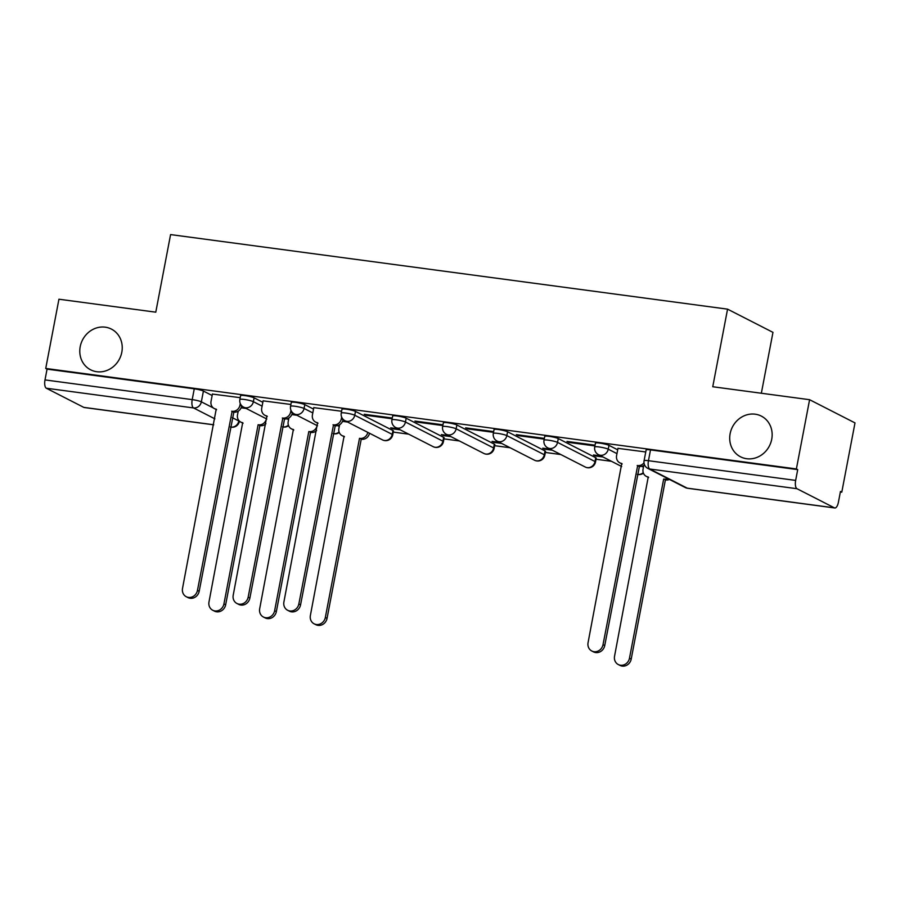 <?xml version="1.0" encoding="UTF-8"?>
<svg xmlns="http://www.w3.org/2000/svg" width="900" height="900" viewBox="0 0 900 900"><rect width="100%" height="100%" fill="white"/><g stroke="black" fill="none" stroke-linecap="round" stroke-linejoin="round"><path stroke-width="1.35" d="M121.815 352.226A22.86 20.779 117.1 0 1 90.608 369.799A22.86 20.779 117.1 0 1 80.212 346.657A22.86 20.779 117.1 0 1 111.42 329.096A22.86 20.779 117.1 0 1 121.815 352.226M771.727 439.234A22.86 20.779 117.1 0 1 740.531 456.806A22.86 20.779 117.1 0 1 730.136 433.665A22.86 20.779 117.1 0 1 761.332 416.104A22.86 20.779 117.1 0 1 771.727 439.234M262.834 402.311L254.104 397.845A7.144 0.911 -169.2 0 0 244.958 395.618A7.144 0.911 -169.2 0 0 240.593 395.64L239.861 399.465A7.144 0.911 10.8 0 1 244.226 399.442A7.144 0.911 10.8 0 1 253.373 401.67L262.102 406.136M313.526 409.095L304.796 404.629A7.144 0.911 -169.2 0 0 295.65 402.401A7.144 0.911 -169.2 0 0 291.285 402.424L290.554 406.249A7.144 0.911 10.8 0 1 294.919 406.238A7.144 0.911 10.8 0 1 304.065 408.454L312.795 412.92M392.951 430.56L355.489 411.412A7.144 0.911 -169.2 0 0 346.343 409.196A7.144 0.911 -169.2 0 0 341.978 409.207L341.246 413.032A7.144 0.911 10.8 0 1 345.611 413.021A7.144 0.911 10.8 0 1 354.757 415.238L392.22 434.385A7.144 0.911 10.8 0 1 392.738 434.858L393.469 431.032A7.144 0.911 -169.2 0 0 392.951 430.56L392.22 434.385A7.144 6.491 -62.9 0 1 384.39 440.483A7.144 6.491 -62.9 0 1 382.466 439.875A7.144 7.144 0 0 0 392.738 434.858M443.644 437.355L406.181 418.207A7.144 0.911 -169.2 0 0 397.035 415.98A7.144 0.911 -169.2 0 0 392.67 415.991L391.939 419.816A7.144 0.911 10.8 0 1 396.304 419.805A7.144 0.911 10.8 0 1 405.45 422.032L442.912 441.18A7.144 0.911 10.8 0 1 443.43 441.641L444.161 437.816A7.144 0.911 -169.2 0 0 443.644 437.355L442.912 441.18A7.144 6.491 -62.9 0 1 435.094 447.266A7.144 6.491 -62.9 0 1 433.17 446.67A7.144 7.144 0 0 0 443.43 441.641M494.336 444.139L456.874 424.991A7.144 0.911 -169.2 0 0 447.728 422.764A7.144 0.911 -169.2 0 0 443.363 422.775L442.631 426.611A7.144 0.911 10.8 0 1 447.007 426.589A7.144 0.911 10.8 0 1 456.154 428.816L493.605 447.964A7.144 0.911 10.8 0 1 494.123 448.436L494.854 444.6A7.144 0.911 -169.2 0 0 494.336 444.139L493.605 447.964A7.144 6.491 -62.9 0 1 485.786 454.05A7.144 6.491 -62.9 0 1 483.863 453.454A7.144 7.144 0 0 0 494.123 448.436M545.029 450.923L507.577 431.775A7.144 0.911 -169.2 0 0 498.431 429.548A7.144 0.911 -169.2 0 0 494.055 429.57L493.324 433.395A7.144 0.911 10.8 0 1 497.7 433.384A7.144 0.911 10.8 0 1 506.846 435.6L544.298 454.748A7.144 0.911 10.8 0 1 544.815 455.22L545.546 451.395A7.144 0.911 -169.2 0 0 545.029 450.923L544.298 454.748A7.144 6.491 -62.9 0 1 536.479 460.834A7.144 6.491 -62.9 0 1 534.555 460.238A7.144 7.144 0 0 0 544.815 455.22M595.721 457.706L558.27 438.559A7.144 0.911 -169.2 0 0 549.124 436.343A7.144 0.911 -169.2 0 0 544.748 436.354L544.016 440.179A7.144 0.911 10.8 0 1 548.392 440.168A7.144 0.911 10.8 0 1 557.539 442.384L595.001 461.531A7.144 0.911 10.8 0 1 595.508 462.004L596.239 458.179A7.144 0.911 -169.2 0 0 595.721 457.706L595.001 461.531A7.144 6.491 -62.9 0 1 587.171 467.629A7.144 6.491 -62.9 0 1 585.248 467.021A7.144 7.144 0 0 0 595.508 462.004M617.692 449.809L608.962 445.343A7.144 0.911 -169.2 0 0 599.816 443.126A7.144 0.911 -169.2 0 0 595.44 443.137L594.72 446.963A7.144 0.911 10.8 0 1 599.085 446.951A7.144 0.911 10.8 0 1 608.231 449.179L616.961 453.634M393.266 432.101L408.724 434.171M443.959 438.885L459.416 440.955M494.651 445.68L510.109 447.75M545.344 452.464L560.801 454.534M596.036 459.248L611.494 461.317M840.375 491.963L841.793 492.142L840.465 491.468L838.406 502.256A7.144 2.835 97.6 0 1 834.817 507.983A7.144 2.835 97.6 0 1 834.435 507.859L796.972 488.711L649.766 469.012L687.229 488.16L834.435 507.859M761.344 393.244L772.965 332.359L727.56 309.15L712.755 386.741L809.595 399.701L796.387 468.945L45.731 368.449L58.939 299.216L155.779 312.176L170.584 234.585L727.56 309.15M809.595 399.701L855 422.91L841.793 492.142M213.716 424.834L84.161 407.498A7.144 2.835 -82.4 0 1 83.779 407.374L46.316 388.226A7.144 2.835 -82.4 0 1 45 379.912L47.059 369.124L194.265 388.834A7.144 0.911 10.8 0 1 203.411 391.061L212.141 395.516M47.059 369.124L45.731 368.449M797.715 469.62L650.509 449.91A7.144 0.911 -169.2 0 0 646.144 449.921L644.085 460.71A7.144 0.911 10.8 0 1 648.45 460.699L795.656 480.409L797.715 469.62L796.387 468.945M795.656 480.409A7.144 2.835 97.6 0 0 796.972 488.711M645.75 451.969L617.974 448.358M595.058 445.185L566.989 441.428L568.98 442.44L569.115 441.709M601.043 455.974L593.46 454.961L595.451 455.974L595.586 455.243M544.365 438.401L516.296 434.644L518.288 435.656L518.423 434.925M550.35 449.19L542.767 448.178L544.759 449.19L544.894 448.459M493.673 431.606L465.604 427.86L467.595 428.873L467.73 428.141M499.657 442.395L492.075 441.382L494.066 442.406L494.201 441.675M442.969 424.822L414.911 421.065L416.891 422.077L417.037 421.358M448.965 435.611L441.382 434.599L443.374 435.611L443.509 434.88M392.276 418.039L364.219 414.281L366.199 415.294L366.345 414.562M398.261 428.827L390.69 427.815L392.67 428.827L392.816 428.096M341.584 411.255L313.808 407.644M290.891 404.471L263.115 400.849M240.199 397.676L212.422 394.065M392.67 428.827L400.252 429.84M443.374 435.611L450.945 436.624M494.066 442.406L501.637 443.419M544.759 449.19L552.33 450.202M595.451 455.974L603.023 456.986M568.98 442.44L594.911 445.916M518.288 435.656L544.219 439.132M467.595 428.873L493.526 432.338M416.891 422.077L442.834 425.554M366.199 415.294L392.141 418.77M347.569 422.044L342.529 421.369M296.876 415.26L291.825 414.574M246.184 408.465L241.132 407.79M617.985 448.256L616.59 455.614A7.144 6.491 -62.9 0 0 619.83 462.836A7.144 6.491 -62.9 0 0 621.754 463.444L588.06 642.69A8.213 7.47 -62.9 0 0 591.795 651.004A8.213 7.47 -62.9 0 0 603.011 644.692L637.684 465.57A7.144 6.491 -62.9 0 0 643.995 462.814M644.546 464.895A7.144 6.491 117.1 0 1 639.405 466.447L604.732 645.57A8.213 7.47 117.1 0 1 593.516 651.881L591.795 651.004M622.159 463.984A7.144 6.491 117.1 0 1 621.551 463.714L619.83 462.836M637.189 465.502L638.91 466.38M669.42 479.43A7.144 6.491 117.1 0 1 665.876 479.981L664.155 479.104A7.144 6.491 -62.9 0 0 667.699 478.553M643.759 465.457L643.061 469.136A7.144 6.491 -62.9 0 0 646.312 476.37A7.144 6.491 -62.9 0 0 648.236 476.966L614.543 656.224A8.213 7.47 -62.9 0 0 618.278 664.538A8.213 7.47 -62.9 0 0 629.482 658.215L663.671 479.036M665.393 479.914L631.204 659.104A8.213 7.47 117.1 0 1 619.999 665.415L618.278 664.538M648.63 477.517A7.144 6.491 117.1 0 1 648.034 477.248L646.312 476.37M313.83 407.531L312.424 414.889A7.144 6.491 -62.9 0 0 315.675 422.123A7.144 6.491 -62.9 0 0 317.599 422.719L283.905 601.965A8.213 7.47 -62.9 0 0 287.64 610.279A8.213 7.47 -62.9 0 0 298.845 603.967L333.517 424.856A7.144 6.491 -62.9 0 0 341.348 418.759L343.069 419.647A7.144 6.491 117.1 0 1 335.239 425.734L300.566 604.845A8.213 7.47 117.1 0 1 289.361 611.168L287.64 610.279M317.993 423.27A7.144 6.491 117.1 0 1 317.396 423L315.675 422.123M341.662 417.105L341.348 418.759M333.034 424.789L334.755 425.666M369.517 433.26A7.144 6.491 117.1 0 1 361.71 439.267L359.989 438.379A7.144 6.491 -62.9 0 0 367.796 432.382M339.604 424.744L338.895 428.423A7.144 6.491 -62.9 0 0 342.146 435.656A7.144 6.491 -62.9 0 0 344.07 436.252L310.376 615.499A8.213 7.47 -62.9 0 0 314.111 623.812A8.213 7.47 -62.9 0 0 325.327 617.501L359.505 438.322M361.226 439.2L327.049 618.379A8.213 7.47 117.1 0 1 315.832 624.69L314.111 623.812M344.464 436.793A7.144 6.491 117.1 0 1 343.868 436.534L342.146 435.656M263.137 400.748L261.731 408.105A7.144 6.491 -62.9 0 0 264.983 415.339A7.144 6.491 -62.9 0 0 266.906 415.935L233.213 595.181A8.213 7.47 -62.9 0 0 236.947 603.495A8.213 7.47 -62.9 0 0 248.153 597.184L282.825 418.061A7.144 6.491 -62.9 0 0 290.655 411.975L292.376 412.853A7.144 6.491 117.1 0 1 284.546 418.95L249.874 598.061A8.213 7.47 117.1 0 1 238.669 604.373L236.947 603.495M267.3 416.475A7.144 6.491 117.1 0 1 266.704 416.216L264.983 415.339M290.97 410.31L290.655 411.975M282.341 418.005L284.062 418.882M316.609 430.526A7.144 6.491 117.1 0 1 311.017 432.473L309.296 431.595A7.144 6.491 -62.9 0 0 317.104 425.599M288.9 417.96L288.202 421.639A7.144 6.491 -62.9 0 0 291.454 428.861A7.144 6.491 -62.9 0 0 293.377 429.469L259.684 608.715A8.213 7.47 -62.9 0 0 263.419 617.029A8.213 7.47 -62.9 0 0 274.635 610.717L308.812 431.527M310.534 432.416L276.356 611.595A8.213 7.47 117.1 0 1 265.14 617.906L263.419 617.029M293.771 430.009A7.144 6.491 117.1 0 1 293.175 429.75L291.454 428.861M212.445 393.964L211.039 401.321A7.144 6.491 -62.9 0 0 214.29 408.544A7.144 6.491 -62.9 0 0 216.214 409.151L182.52 588.398A8.213 7.47 -62.9 0 0 186.255 596.711A8.213 7.47 -62.9 0 0 197.46 590.4L232.132 411.277A7.144 6.491 -62.9 0 0 239.963 405.191L241.684 406.069A7.144 6.491 117.1 0 1 233.854 412.155L199.181 591.278A8.213 7.47 117.1 0 1 187.976 597.589L186.255 596.711M216.607 409.691A7.144 6.491 117.1 0 1 216.011 409.433L214.29 408.544M240.278 403.526L239.963 405.191M231.649 411.21L233.37 412.088M265.916 423.743A7.144 6.491 117.1 0 1 260.325 425.689L258.604 424.811A7.144 6.491 -62.9 0 0 266.411 418.804M238.208 411.176L237.51 414.855A7.144 6.491 -62.9 0 0 240.761 422.077A7.144 6.491 -62.9 0 0 242.685 422.674L208.991 601.931A8.213 7.47 -62.9 0 0 212.726 610.245A8.213 7.47 -62.9 0 0 223.931 603.934L258.12 424.744M259.841 425.621L225.653 604.811A8.213 7.47 117.1 0 1 214.447 611.123L212.726 610.245M243.079 423.225A7.144 6.491 117.1 0 1 242.482 422.955L240.761 422.077M254.104 397.845L253.373 401.67A7.144 6.491 117.1 0 1 245.542 407.756A7.144 6.491 -62.9 0 1 243.63 407.16L266.816 419.017M304.796 404.629L304.065 408.454A7.144 6.491 117.1 0 1 296.246 414.54A7.144 6.491 -62.9 0 1 294.322 413.944L317.509 425.801M355.489 411.412L354.757 415.238A7.144 6.491 117.1 0 1 346.939 421.335A7.144 6.491 -62.9 0 1 345.015 420.728L382.466 439.875M406.181 418.207L405.45 422.032A7.144 6.491 117.1 0 1 397.631 428.119A7.144 6.491 -62.9 0 1 395.707 427.522L433.17 446.67M456.874 424.991L456.154 428.816A7.144 6.491 117.1 0 1 448.324 434.902A7.144 6.491 -62.9 0 1 446.4 434.306L483.863 453.454M507.577 431.775L506.846 435.6A7.144 6.491 117.1 0 1 499.016 441.686A7.144 6.491 -62.9 0 1 497.093 441.09L534.555 460.238M558.27 438.559L557.539 442.384A7.144 6.491 117.1 0 1 549.709 448.481A7.144 6.491 -62.9 0 1 547.785 447.874L585.248 467.021M608.962 445.343L608.231 449.179A7.144 6.491 117.1 0 1 600.401 455.265A7.144 6.491 -62.9 0 1 598.477 454.669L621.675 466.515M203.411 391.061L201.352 401.839L213.435 408.015M232.301 417.668L238.815 420.986A7.144 0.911 10.8 0 1 239.333 421.459L239.389 421.121M238.894 420.581L238.815 420.986A7.144 6.491 -62.9 0 1 230.985 427.084L230.546 426.859M214.864 418.838L193.523 407.936L46.316 388.226M83.779 407.374L213.727 424.766M230.524 427.016L230.985 427.084A7.144 2.835 97.6 0 0 231.368 427.196A7.144 7.144 0 0 0 239.333 421.459M286.909 418.804L288.585 419.67M337.601 425.599L339.277 426.454M641.756 466.312L643.433 467.168M637.403 474.334A7.144 6.491 -62.9 0 0 637.864 474.412A7.144 6.491 -62.9 0 0 643.241 472.657M339.277 432.484A7.144 7.144 0 0 1 333.225 433.642A7.144 6.491 -62.9 0 0 333.697 433.688A7.144 6.491 -62.9 0 0 339.075 431.944M282.544 426.825A7.144 6.491 -62.9 0 0 283.005 426.904A7.144 6.491 -62.9 0 0 288.382 425.16M650.509 449.91L648.45 460.699A7.144 2.835 -82.4 0 0 649.766 469.012A7.144 6.491 117.1 0 1 647.842 468.405L685.305 487.553A7.144 7.144 0 0 0 687.611 488.272L834.817 507.983M194.265 388.834L192.206 399.623A7.144 0.911 10.8 0 1 201.352 401.839A7.144 6.491 -62.9 0 1 193.523 407.936A7.144 2.835 -82.4 0 1 192.206 399.623L45 379.912M687.611 488.272A7.144 2.835 97.6 0 1 687.229 488.16A7.144 6.491 117.1 0 1 685.305 487.553M637.684 465.57L639.405 466.447M603.011 644.692L604.732 645.57M665.876 479.981L664.155 479.104M631.204 659.104L629.482 658.215M333.517 424.856L335.239 425.734M298.845 603.967L300.566 604.845M361.71 439.267L359.989 438.379M327.049 618.379L325.327 617.501M282.825 418.061L284.546 418.95M248.153 597.184L249.874 598.061M311.017 432.473L309.296 431.595M276.356 611.595L274.635 610.717M232.132 411.277L233.854 412.155M197.46 590.4L199.181 591.278M260.325 425.689L258.604 424.811M225.653 604.811L223.931 603.934M637.391 474.368A7.144 7.144 0 0 0 643.433 473.197M594.72 446.963A7.144 7.144 0 0 0 598.477 454.669M544.016 440.179A7.144 7.144 0 0 0 547.785 447.874M493.324 433.395A7.144 7.144 0 0 0 497.093 441.09M442.631 426.611A7.144 7.144 0 0 0 446.4 434.306M391.939 419.816A7.144 7.144 0 0 0 395.707 427.522M341.246 413.032A7.144 7.144 0 0 0 345.015 420.728M290.554 406.249A7.144 7.144 0 0 0 294.322 413.944M282.532 426.859A7.144 7.144 0 0 0 288.574 425.689M239.861 399.465A7.144 7.144 0 0 0 243.63 407.16M230.501 427.084L231.368 427.196M644.085 460.71A7.144 7.144 0 0 0 647.842 468.405"/></g></svg>
